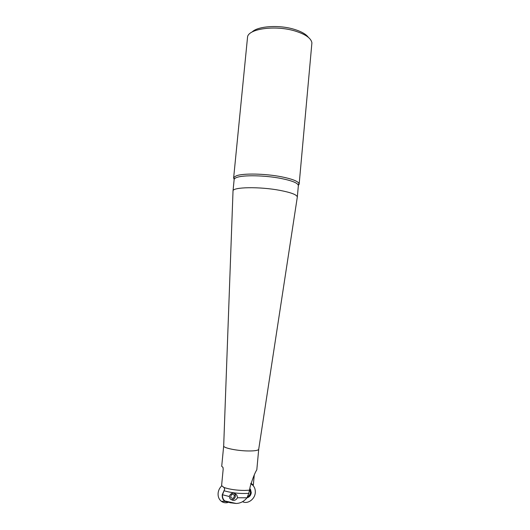 <?xml version="1.0" encoding="UTF-8"?>
<svg xmlns="http://www.w3.org/2000/svg" width="530" height="530" viewBox="0 0 530 530"><rect width="100%" height="100%" fill="white"/><g stroke="black" fill="none" stroke-linecap="round" stroke-linejoin="round"><path stroke-width="0.79" d="M249.67 489.475L250.498 492.536C250.246 494.417 249.325 495.782 247.729 496.617M230.073 502.553L224.859 501.459C222.911 499.856 222.037 497.63 222.229 494.781L224.607 489.382M221.858 485.758C219.698 487.746 218.446 490.217 218.108 493.165C217.87 496.623 218.936 499.326 221.308 501.274C223.137 502.619 225.204 503.069 227.522 502.625M247.43 497.147C249.319 496.193 250.412 494.609 250.716 492.39L249.802 488.925M250.73 483.824L251.783 484.413C254.34 486.301 255.506 489.058 255.288 492.675C254.884 499.247 247.695 504.414 242.574 501.705M249.855 488.693L250.557 489.528L251.28 492.728C250.849 495.437 249.425 497.127 247.006 497.796L246.907 497.942C243.906 501.512 240.309 503.354 236.115 503.467L229.887 502.712M234.161 179.299L233.631 177.981L233.995 177.179L236.393 175.788C243.098 173.164 265.212 173.582 281.351 176.768C291.533 178.802 297.396 180.988 298.94 183.314L299.152 184.175L298.39 185.368M223.686 445.896L223.68 446.008C223.322 448.022 237.519 450.904 248.517 450.97C254.758 450.997 258.15 450.447 258.7 449.321L258.719 449.208M297.284 197.273L297.317 197.054C297.005 194.775 291.162 192.536 279.787 190.343C259.541 186.487 232.478 187.024 233.021 190.979L233.014 191.198M258.719 449.235L256.811 469.812C254.937 472.733 252.757 478.245 250.259 486.348L248.822 493.324L247.006 497.796L237.506 497.75C235.446 500.989 232.902 501.248 229.894 498.511L229.311 496.312C231.133 492.582 233.644 492.178 236.85 495.106L237.533 497.61M254.241 475.211L253.32 485.089L250.869 483.247M253.287 485.069L252.744 485.188M223.68 445.922L221.712 466.34L222.825 467.175L223.203 468.924L221.593 485.619L223.998 487.494C229.841 489.415 236.784 490.396 244.82 490.442L249.491 490.164M252.982 484.904L251.167 483.4M229.298 496.511L222.501 494.775L224.694 489.117L224.236 487.785M299.152 184.175L311.912 42.824C311.103 38.173 305.439 34.218 294.905 30.965C275.613 25.069 249.014 28.633 247.583 36.742L233.631 177.981M222.501 494.775L222.487 494.914C222.322 497.458 223.097 499.472 224.813 500.949L228.768 502.433M230.716 499.406C233.173 500.048 234.757 498.942 235.479 496.1L234.657 493.47M308.387 37.365C305.995 34.112 301.159 31.402 293.872 29.223C278.667 24.618 257.481 26.182 252.068 32.038M221.911 485.831L224.289 487.878M223.09 467.619L222.613 467.049M234.445 495.437C233.909 498.598 232.637 499.18 230.649 497.173C231.193 494 232.465 493.423 234.445 495.437M249.1 491.774L248.729 493.861M297.31 197.107L298.357 185.632C298.165 183.141 292.341 180.743 280.893 178.424C265.079 175.324 243.436 174.9 236.857 177.431C235.128 178.04 234.227 178.749 234.141 179.557L233.995 177.179M248.822 493.324C240.083 493.874 231.782 492.999 223.925 490.707M224.859 501.459L221.308 501.274M250.557 489.528L249.994 489.197M258.7 449.321L297.317 197.054M223.68 446.008L233.021 190.979M233.014 191.025L234.141 179.557M298.94 183.314L298.357 185.632M224.813 500.949L236.115 503.467M235.035 493.973L236.85 495.106"/></g></svg>
